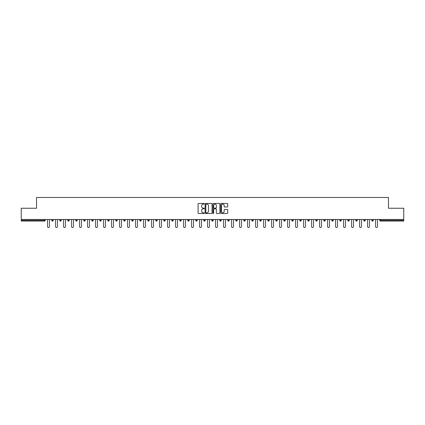 <?xml version="1.0" encoding="UTF-8"?>
<svg xmlns="http://www.w3.org/2000/svg" width="425" height="425" viewBox="0 0 425 425"><rect width="100%" height="100%" fill="white"/><g stroke="black" fill="none" stroke-linecap="round" stroke-linejoin="round"><path stroke-width="0.64" d="M204.292 203.793A0.351 0.351 0 0 0 203.942 203.442L198.592 203.442A0.505 0.505 0 0 0 198.087 203.942L198.087 213.005A0.505 0.505 0 0 0 198.592 213.509L203.942 213.509A0.351 0.351 0 0 0 204.292 213.153A0.351 0.351 0 0 0 203.942 212.803L203.251 212.803A1.61 1.61 0 0 1 201.641 211.193L201.641 210.439A1.61 1.61 0 0 1 203.251 208.824L203.942 208.824A0.351 0.351 0 0 0 204.292 208.473A0.351 0.351 0 0 0 203.942 208.123L203.251 208.123A1.61 1.61 0 0 1 201.641 206.513L201.641 205.753A1.61 1.61 0 0 1 203.251 204.143L203.942 204.143A0.351 0.351 0 0 0 204.292 203.793M227.21 206.991A0.505 0.505 0 0 0 227.715 206.486L227.715 203.942A0.505 0.505 0 0 0 227.21 203.442L221.271 203.442A0.505 0.505 0 0 0 220.766 203.942L220.766 213.005A0.505 0.505 0 0 0 221.271 213.509L227.21 213.509A0.505 0.505 0 0 0 227.715 213.005L227.715 209.934A0.505 0.505 0 0 0 227.21 209.429L224.671 209.429A0.505 0.505 0 0 0 224.166 209.934L224.166 211.459A1.344 1.344 0 0 1 222.822 212.803A1.344 1.344 0 0 1 221.473 211.459L221.473 205.493A1.344 1.344 0 0 1 222.822 204.143A1.344 1.344 0 0 1 224.166 205.493L224.166 206.486A0.505 0.505 0 0 0 224.671 206.991L227.21 206.991M21.25 219.475L21.25 208.245L36.534 208.245L36.534 197.471L388.466 197.471L388.466 208.245L403.75 208.245L403.75 219.475L21.25 219.475L21.25 220.293L44.482 220.293L44.482 219.475M212.059 203.942A0.505 0.505 0 0 0 211.554 203.442L205.615 203.442A0.505 0.505 0 0 0 205.11 203.942L205.11 213.005A0.505 0.505 0 0 0 205.615 213.509L211.554 213.509A0.505 0.505 0 0 0 212.059 213.005L212.059 203.942M213.446 203.442L219.385 203.442A0.505 0.505 0 0 1 219.89 203.942L219.89 213.005A0.505 0.505 0 0 1 219.385 213.509L216.84 213.509A0.505 0.505 0 0 1 216.341 213.005L216.341 209.328A0.505 0.505 0 0 0 215.836 208.824L214.147 208.824A0.505 0.505 0 0 0 213.648 209.328L213.648 213.153A0.351 0.351 0 0 1 213.292 213.509A0.351 0.351 0 0 1 212.941 213.153L212.941 203.942A0.505 0.505 0 0 1 213.446 203.442M45.252 219.475L45.252 220.293A0.77 0.77 0 0 1 44.482 221.064L21.25 221.064L21.25 220.293M403.75 219.475L403.75 221.064L380.518 221.064A0.77 0.77 0 0 1 379.748 220.293L379.748 219.475M53.252 219.475L53.252 220.293L51.717 220.293A0.77 0.77 0 0 0 52.482 221.064A0.77 0.77 0 0 1 51.717 220.293L51.717 219.475M59.718 220.293A0.77 0.77 0 0 0 60.483 221.064A0.77 0.77 0 0 0 61.253 220.293L61.253 219.475L61.253 220.293L59.718 220.293A0.77 0.77 0 0 0 60.483 221.064A0.77 0.77 0 0 1 59.718 220.293L59.718 219.475M69.254 219.475L69.254 220.293L67.718 220.293A0.77 0.77 0 0 0 68.483 221.064A0.77 0.77 0 0 1 67.718 220.293L67.718 219.475M75.719 219.475L75.719 220.293L75.719 219.475M77.254 219.475L77.254 220.293L77.254 219.475M83.72 219.475L83.72 220.293L83.72 219.475M85.255 219.475L85.255 220.293L85.255 219.475M91.72 219.475L91.72 220.293L91.72 219.475M93.256 219.475L93.256 220.293A0.77 0.77 0 0 1 92.485 221.064A0.77 0.77 0 0 1 91.72 220.293L93.256 220.293A0.77 0.77 0 0 1 92.485 221.064M100.491 221.064A0.77 0.77 0 0 0 101.256 220.293L101.256 219.475L101.256 220.293A0.77 0.77 0 0 1 100.491 221.064A0.77 0.77 0 0 1 99.721 220.293L99.721 219.475M108.492 221.064A0.77 0.77 0 0 0 109.257 220.293L109.257 219.475L109.257 220.293A0.77 0.77 0 0 1 108.492 221.064A0.77 0.77 0 0 1 107.722 220.293L107.722 219.475M115.722 219.475L115.722 220.293L115.722 219.475M117.257 219.475L117.257 220.293L117.257 219.475M125.258 219.475L125.258 220.293A0.77 0.77 0 0 1 124.493 221.064A0.77 0.77 0 0 1 123.723 220.293L123.723 219.475M133.259 219.475L133.259 220.293A0.77 0.77 0 0 1 132.494 221.064A0.77 0.77 0 0 1 131.723 220.293L131.723 219.475M139.724 219.475L139.724 220.293L139.724 219.475M141.265 219.475L141.265 220.293A0.77 0.77 0 0 1 140.494 221.064A0.77 0.77 0 0 1 139.724 220.293L141.265 220.293A0.77 0.77 0 0 1 140.494 221.064M147.725 219.475L147.725 220.293L147.725 219.475M149.265 219.475L149.265 220.293A0.77 0.77 0 0 1 148.495 221.064A0.77 0.77 0 0 1 147.725 220.293A0.77 0.77 0 0 0 148.495 221.064A0.77 0.77 0 0 1 147.725 220.293L149.265 220.293A0.77 0.77 0 0 1 148.495 221.064M157.266 219.475L157.266 220.293A0.77 0.77 0 0 1 156.496 221.064A0.77 0.77 0 0 1 155.725 220.293L155.725 219.475M163.726 219.475L163.726 220.293L163.726 219.475M165.267 219.475L165.267 220.293A0.77 0.77 0 0 1 164.496 221.064A0.77 0.77 0 0 1 163.726 220.293A0.77 0.77 0 0 0 164.496 221.064A0.77 0.77 0 0 1 163.726 220.293L165.267 220.293A0.77 0.77 0 0 1 164.496 221.064M173.267 219.475L173.267 220.293A0.77 0.77 0 0 1 172.497 221.064A0.77 0.77 0 0 1 171.727 220.293L171.727 219.475M179.727 219.475L179.727 220.293L179.727 219.475M181.268 219.475L181.268 220.293L181.268 219.475M189.268 219.475L189.268 220.293A0.77 0.77 0 0 1 188.498 221.064A0.77 0.77 0 0 1 187.728 220.293L187.728 219.475M195.728 219.475L195.728 220.293L195.728 219.475M197.269 219.475L197.269 220.293A0.77 0.77 0 0 1 196.499 221.064A0.77 0.77 0 0 1 195.728 220.293L197.269 220.293A0.77 0.77 0 0 1 196.499 221.064M203.729 219.475L203.729 220.293L203.729 219.475M205.27 219.475L205.27 220.293A0.77 0.77 0 0 1 204.499 221.064A0.77 0.77 0 0 1 203.729 220.293L205.27 220.293A0.77 0.77 0 0 1 204.499 221.064M213.27 219.475L213.27 220.293A0.77 0.77 0 0 1 212.5 221.064A0.77 0.77 0 0 1 211.73 220.293L211.73 219.475M220.501 221.064A0.77 0.77 0 0 0 221.271 220.293L221.271 219.475L221.271 220.293A0.77 0.77 0 0 1 220.501 221.064A0.77 0.77 0 0 1 219.73 220.293L219.73 219.475M227.731 220.293L229.272 220.293A0.77 0.77 0 0 1 228.501 221.064A0.77 0.77 0 0 0 229.272 220.293L229.272 219.475L229.272 220.293A0.77 0.77 0 0 1 228.501 221.064A0.77 0.77 0 0 1 227.731 220.293L227.731 219.475M235.732 219.475L235.732 220.293L235.732 219.475M237.272 219.475L237.272 220.293A0.77 0.77 0 0 1 236.502 221.064A0.77 0.77 0 0 1 235.732 220.293L237.272 220.293A0.77 0.77 0 0 1 236.502 221.064M245.273 219.475L245.273 220.293L243.732 220.293A0.77 0.77 0 0 0 244.502 221.064A0.77 0.77 0 0 1 243.732 220.293L243.732 219.475M251.733 219.475L251.733 220.293L251.733 219.475M253.273 219.475L253.273 220.293A0.77 0.77 0 0 1 252.503 221.064A0.77 0.77 0 0 1 251.733 220.293A0.77 0.77 0 0 0 252.503 221.064A0.77 0.77 0 0 1 251.733 220.293L253.273 220.293A0.77 0.77 0 0 1 252.503 221.064M259.733 220.293A0.77 0.77 0 0 0 260.504 221.064A0.77 0.77 0 0 0 261.274 220.293L261.274 219.475L261.274 220.293L259.733 220.293A0.77 0.77 0 0 0 260.504 221.064A0.77 0.77 0 0 1 259.733 220.293L259.733 219.475M269.275 219.475L269.275 220.293A0.77 0.77 0 0 1 268.504 221.064A0.77 0.77 0 0 1 267.734 220.293L267.734 219.475M275.735 219.475L275.735 220.293L275.735 219.475M277.275 219.475L277.275 220.293A0.77 0.77 0 0 1 276.505 221.064A0.77 0.77 0 0 1 275.735 220.293A0.77 0.77 0 0 0 276.505 221.064A0.77 0.77 0 0 1 275.735 220.293L277.275 220.293A0.77 0.77 0 0 1 276.505 221.064M285.276 219.475L285.276 220.293A0.77 0.77 0 0 1 284.506 221.064A0.77 0.77 0 0 1 283.735 220.293L283.735 219.475M293.277 219.475L293.277 220.293L291.741 220.293A0.77 0.77 0 0 0 292.506 221.064A0.77 0.77 0 0 1 291.741 220.293L291.741 219.475M301.277 219.475L301.277 220.293A0.77 0.77 0 0 1 300.507 221.064A0.77 0.77 0 0 1 299.742 220.293L299.742 219.475M309.278 219.475L309.278 220.293A0.77 0.77 0 0 1 308.507 221.064A0.77 0.77 0 0 1 307.743 220.293L307.743 219.475M317.278 219.475L317.278 220.293L315.743 220.293A0.77 0.77 0 0 0 316.508 221.064A0.77 0.77 0 0 1 315.743 220.293L315.743 219.475M325.279 219.475L325.279 220.293A0.77 0.77 0 0 1 324.509 221.064A0.77 0.77 0 0 1 323.744 220.293L323.744 219.475M333.28 219.475L333.28 220.293L331.744 220.293A0.77 0.77 0 0 0 332.515 221.064A0.77 0.77 0 0 1 331.744 220.293L331.744 219.475M339.745 219.475L339.745 220.293L339.745 219.475M341.28 219.475L341.28 220.293A0.77 0.77 0 0 1 340.515 221.064A0.77 0.77 0 0 1 339.745 220.293L341.28 220.293A0.77 0.77 0 0 1 340.515 221.064M349.281 219.475L349.281 220.293A0.77 0.77 0 0 1 348.516 221.064A0.77 0.77 0 0 1 347.746 220.293L347.746 219.475M357.282 219.475L357.282 220.293A0.77 0.77 0 0 1 356.517 221.064A0.77 0.77 0 0 1 355.746 220.293L355.746 219.475M365.282 219.475L365.282 220.293L363.747 220.293A0.77 0.77 0 0 0 364.517 221.064A0.77 0.77 0 0 1 363.747 220.293L363.747 219.475M373.283 219.475L373.283 220.293A0.77 0.77 0 0 1 372.518 221.064A0.77 0.77 0 0 1 371.748 220.293L371.748 219.475M52.482 221.064A0.77 0.77 0 0 0 53.252 220.293A0.77 0.77 0 0 1 52.482 221.064A0.77 0.77 0 0 1 51.717 220.293M69.254 220.293A0.77 0.77 0 0 1 68.483 221.064A0.77 0.77 0 0 0 69.254 220.293A0.77 0.77 0 0 1 68.483 221.064A0.77 0.77 0 0 1 67.718 220.293M76.484 221.064A0.77 0.77 0 0 1 75.719 220.293A0.77 0.77 0 0 0 76.484 221.064A0.77 0.77 0 0 0 77.254 220.293A0.77 0.77 0 0 1 76.484 221.064A0.77 0.77 0 0 1 75.719 220.293L77.254 220.293A0.77 0.77 0 0 1 76.484 221.064M84.485 221.064A0.77 0.77 0 0 1 83.72 220.293L85.255 220.293A0.77 0.77 0 0 1 84.485 221.064A0.77 0.77 0 0 0 85.255 220.293A0.77 0.77 0 0 1 84.485 221.064M116.493 221.064A0.77 0.77 0 0 1 115.722 220.293A0.77 0.77 0 0 0 116.493 221.064A0.77 0.77 0 0 0 117.257 220.293A0.77 0.77 0 0 1 116.493 221.064A0.77 0.77 0 0 1 115.722 220.293L117.257 220.293M180.498 221.064A0.77 0.77 0 0 1 179.727 220.293L181.268 220.293A0.77 0.77 0 0 1 180.498 221.064A0.77 0.77 0 0 0 181.268 220.293M245.273 220.293A0.77 0.77 0 0 1 244.502 221.064A0.77 0.77 0 0 0 245.273 220.293A0.77 0.77 0 0 1 244.502 221.064A0.77 0.77 0 0 1 243.732 220.293M293.277 220.293A0.77 0.77 0 0 1 292.506 221.064A0.77 0.77 0 0 0 293.277 220.293A0.77 0.77 0 0 1 292.506 221.064A0.77 0.77 0 0 1 291.741 220.293M317.278 220.293A0.77 0.77 0 0 1 316.508 221.064A0.77 0.77 0 0 0 317.278 220.293A0.77 0.77 0 0 1 316.508 221.064A0.77 0.77 0 0 1 315.743 220.293M332.515 221.064A0.77 0.77 0 0 0 333.28 220.293A0.77 0.77 0 0 1 332.515 221.064A0.77 0.77 0 0 1 331.744 220.293M365.282 220.293A0.77 0.77 0 0 1 364.517 221.064A0.77 0.77 0 0 0 365.282 220.293A0.77 0.77 0 0 1 364.517 221.064A0.77 0.77 0 0 1 363.747 220.293M372.518 221.064A0.77 0.77 0 0 0 373.283 220.293A0.77 0.77 0 0 1 372.518 221.064M380.518 219.475L380.518 221.064A0.77 0.77 0 0 1 379.748 220.293L403.75 220.293M206.167 204.143A0.351 0.351 0 0 0 205.817 204.499L205.817 212.452A0.351 0.351 0 0 0 206.167 212.803L206.901 212.803A1.61 1.61 0 0 0 208.51 211.193L208.51 205.753A1.61 1.61 0 0 0 206.901 204.143L206.167 204.143M216.341 205.514A1.344 1.344 0 0 0 214.992 204.17A1.344 1.344 0 0 0 213.648 205.514L213.648 207.618A0.505 0.505 0 0 0 214.147 208.123L215.836 208.123A0.505 0.505 0 0 0 216.341 207.618L216.341 205.514M47.536 219.475L47.536 226.578A0.951 0.951 0 0 0 48.482 227.529A0.951 0.951 0 0 0 49.433 226.578L49.433 219.475M55.537 219.475L55.537 226.578A0.951 0.951 0 0 0 56.482 227.529A0.951 0.951 0 0 0 57.433 226.578L57.433 219.475M63.537 219.475L63.537 226.578A0.951 0.951 0 0 0 64.483 227.529A0.951 0.951 0 0 0 65.434 226.578L65.434 219.475M71.538 219.475L71.538 226.578A0.951 0.951 0 0 0 72.484 227.529A0.951 0.951 0 0 0 73.435 226.578L73.435 219.475M79.539 219.475L79.539 226.578A0.951 0.951 0 0 0 80.484 227.529A0.951 0.951 0 0 0 81.435 226.578L81.435 219.475M87.539 219.475L87.539 226.578A0.951 0.951 0 0 0 88.485 227.529A0.951 0.951 0 0 0 89.436 226.578L89.436 219.475M95.54 219.475L95.54 226.578A0.951 0.951 0 0 0 96.491 227.529A0.951 0.951 0 0 0 97.437 226.578L97.437 219.475M103.541 219.475L103.541 226.578A0.951 0.951 0 0 0 104.492 227.529A0.951 0.951 0 0 0 105.437 226.578L105.437 219.475M111.541 219.475L111.541 226.578A0.951 0.951 0 0 0 112.492 227.529A0.951 0.951 0 0 0 113.438 226.578L113.438 219.475M119.542 219.475L119.542 226.578A0.951 0.951 0 0 0 120.493 227.529A0.951 0.951 0 0 0 121.438 226.578L121.438 219.475M127.543 219.475L127.543 226.578A0.951 0.951 0 0 0 128.493 227.529A0.951 0.951 0 0 0 129.439 226.578L129.439 219.475M135.543 219.475L135.543 226.578A0.951 0.951 0 0 0 136.494 227.529A0.951 0.951 0 0 0 137.44 226.578L137.44 219.475M143.544 219.475L143.544 226.578A0.951 0.951 0 0 0 144.495 227.529A0.951 0.951 0 0 0 145.44 226.578L145.44 219.475M151.544 219.475L151.544 226.578A0.951 0.951 0 0 0 152.495 227.529A0.951 0.951 0 0 0 153.441 226.578L153.441 219.475M159.545 219.475L159.545 226.578A0.951 0.951 0 0 0 160.496 227.529A0.951 0.951 0 0 0 161.442 226.578L161.442 219.475M167.546 219.475L167.546 226.578A0.951 0.951 0 0 0 168.497 227.529A0.951 0.951 0 0 0 169.442 226.578L169.442 219.475M175.546 219.475L175.546 226.578A0.951 0.951 0 0 0 176.497 227.529A0.951 0.951 0 0 0 177.443 226.578L177.443 219.475M183.547 219.475L183.547 226.578A0.951 0.951 0 0 0 184.498 227.529A0.951 0.951 0 0 0 185.443 226.578L185.443 219.475M191.548 219.475L191.548 226.578A0.951 0.951 0 0 0 192.498 227.529A0.951 0.951 0 0 0 193.449 226.578L193.449 219.475M199.548 219.475L199.548 226.578A0.951 0.951 0 0 0 200.499 227.529A0.951 0.951 0 0 0 201.45 226.578L201.45 219.475M207.549 219.475L207.549 226.578A0.951 0.951 0 0 0 208.5 227.529A0.951 0.951 0 0 0 209.451 226.578L209.451 219.475M215.549 219.475L215.549 226.578A0.951 0.951 0 0 0 216.5 227.529A0.951 0.951 0 0 0 217.451 226.578L217.451 219.475M223.55 219.475L223.55 226.578A0.951 0.951 0 0 0 224.501 227.529A0.951 0.951 0 0 0 225.452 226.578L225.452 219.475M231.551 219.475L231.551 226.578A0.951 0.951 0 0 0 232.502 227.529A0.951 0.951 0 0 0 233.452 226.578L233.452 219.475M239.557 219.475L239.557 226.578A0.951 0.951 0 0 0 240.502 227.529A0.951 0.951 0 0 0 241.453 226.578L241.453 219.475M247.557 219.475L247.557 226.578A0.951 0.951 0 0 0 248.503 227.529A0.951 0.951 0 0 0 249.454 226.578L249.454 219.475M255.558 219.475L255.558 226.578A0.951 0.951 0 0 0 256.503 227.529A0.951 0.951 0 0 0 257.454 226.578L257.454 219.475M263.558 219.475L263.558 226.578A0.951 0.951 0 0 0 264.504 227.529A0.951 0.951 0 0 0 265.455 226.578L265.455 219.475M271.559 219.475L271.559 226.578A0.951 0.951 0 0 0 272.505 227.529A0.951 0.951 0 0 0 273.456 226.578L273.456 219.475M279.56 219.475L279.56 226.578A0.951 0.951 0 0 0 280.505 227.529A0.951 0.951 0 0 0 281.456 226.578L281.456 219.475M287.56 219.475L287.56 226.578A0.951 0.951 0 0 0 288.506 227.529A0.951 0.951 0 0 0 289.457 226.578L289.457 219.475M295.561 219.475L295.561 226.578A0.951 0.951 0 0 0 296.507 227.529A0.951 0.951 0 0 0 297.457 226.578L297.457 219.475M303.562 219.475L303.562 226.578A0.951 0.951 0 0 0 304.507 227.529A0.951 0.951 0 0 0 305.458 226.578L305.458 219.475M311.562 219.475L311.562 226.578A0.951 0.951 0 0 0 312.508 227.529A0.951 0.951 0 0 0 313.459 226.578L313.459 219.475M319.563 219.475L319.563 226.578A0.951 0.951 0 0 0 320.508 227.529A0.951 0.951 0 0 0 321.459 226.578L321.459 219.475M327.563 219.475L327.563 226.578A0.951 0.951 0 0 0 328.509 227.529A0.951 0.951 0 0 0 329.46 226.578L329.46 219.475M335.564 219.475L335.564 226.578A0.951 0.951 0 0 0 336.515 227.529A0.951 0.951 0 0 0 337.461 226.578L337.461 219.475M343.565 219.475L343.565 226.578A0.951 0.951 0 0 0 344.516 227.529A0.951 0.951 0 0 0 345.461 226.578L345.461 219.475M351.565 219.475L351.565 226.578A0.951 0.951 0 0 0 352.516 227.529A0.951 0.951 0 0 0 353.462 226.578L353.462 219.475M359.566 219.475L359.566 226.578A0.951 0.951 0 0 0 360.517 227.529A0.951 0.951 0 0 0 361.462 226.578L361.462 219.475M367.567 219.475L367.567 226.578A0.951 0.951 0 0 0 368.517 227.529A0.951 0.951 0 0 0 369.463 226.578L369.463 219.475M375.567 219.475L375.567 226.578A0.951 0.951 0 0 0 376.518 227.529A0.951 0.951 0 0 0 377.464 226.578L377.464 219.475M44.482 221.064L44.482 220.293L45.252 220.293A0.77 0.77 0 0 1 44.482 221.064M60.483 221.064A0.77 0.77 0 0 0 61.253 220.293M101.256 220.293L99.721 220.293M109.257 220.293L107.722 220.293M124.493 221.064A0.77 0.77 0 0 0 125.258 220.293L123.723 220.293M132.494 221.064A0.77 0.77 0 0 0 133.259 220.293L131.723 220.293M156.496 221.064A0.77 0.77 0 0 0 157.266 220.293L155.725 220.293M172.497 221.064A0.77 0.77 0 0 0 173.267 220.293L171.727 220.293M188.498 221.064A0.77 0.77 0 0 0 189.268 220.293L187.728 220.293M212.5 221.064A0.77 0.77 0 0 0 213.27 220.293L211.73 220.293M221.271 220.293L219.73 220.293M260.504 221.064A0.77 0.77 0 0 0 261.274 220.293M268.504 221.064A0.77 0.77 0 0 0 269.275 220.293L267.734 220.293M284.506 221.064A0.77 0.77 0 0 0 285.276 220.293L283.735 220.293M300.507 221.064A0.77 0.77 0 0 0 301.277 220.293L299.742 220.293M308.507 221.064A0.77 0.77 0 0 0 309.278 220.293L307.743 220.293M324.509 221.064A0.77 0.77 0 0 0 325.279 220.293L323.744 220.293M348.516 221.064A0.77 0.77 0 0 0 349.281 220.293L347.746 220.293M356.517 221.064A0.77 0.77 0 0 0 357.282 220.293L355.746 220.293M373.283 220.293L371.748 220.293M380.518 221.064A0.77 0.77 0 0 1 379.748 220.293"/></g></svg>
